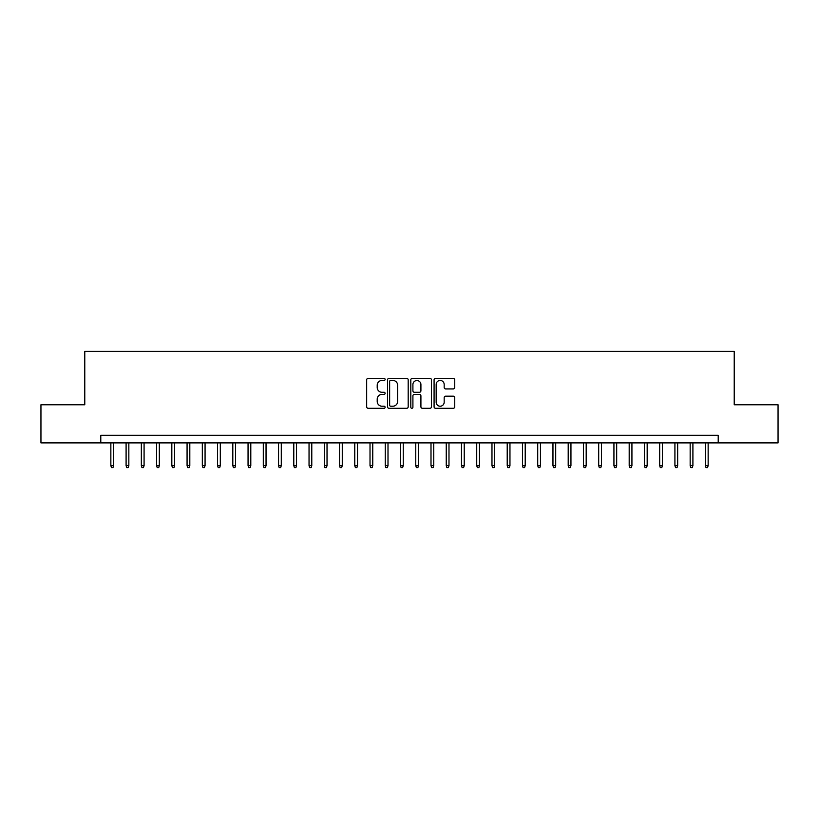 <?xml version="1.0" encoding="UTF-8"?>
<svg xmlns="http://www.w3.org/2000/svg" width="819" height="819" viewBox="0 0 819 819"><rect width="100%" height="100%" fill="white"/><g stroke="black" fill="none" stroke-linecap="round" stroke-linejoin="round"><path stroke-width="1.23" d="M385.104 379.422A1.044 1.044 0 0 0 384.06 378.378L368.161 378.378A1.495 1.495 0 0 0 366.666 379.873L366.666 406.808A1.495 1.495 0 0 0 368.161 408.302L384.06 408.302A1.044 1.044 0 0 0 385.104 407.258A1.044 1.044 0 0 0 384.06 406.214L382.002 406.214A4.791 4.791 0 0 1 377.211 401.423L377.211 399.181A4.791 4.791 0 0 1 382.002 394.389L384.06 394.389A1.044 1.044 0 0 0 385.104 393.345A1.044 1.044 0 0 0 384.06 392.291L382.002 392.291A4.791 4.791 0 0 1 377.211 387.5L377.211 385.258A4.791 4.791 0 0 1 382.002 380.466L384.06 380.466A1.044 1.044 0 0 0 385.104 379.422M453.235 388.923A1.495 1.495 0 0 0 454.729 387.428L454.729 379.873A1.495 1.495 0 0 0 453.235 378.378L435.575 378.378A1.495 1.495 0 0 0 434.08 379.873L434.08 406.808A1.495 1.495 0 0 0 435.575 408.302L453.235 408.302A1.495 1.495 0 0 0 454.729 406.808L454.729 397.676A1.495 1.495 0 0 0 453.235 396.181L445.679 396.181A1.495 1.495 0 0 0 444.174 397.676L444.174 402.211A4.003 4.003 0 0 1 440.172 406.214A4.003 4.003 0 0 1 436.169 402.211L436.169 384.469A4.003 4.003 0 0 1 440.172 380.466A4.003 4.003 0 0 1 444.174 384.469L444.174 387.428A1.495 1.495 0 0 0 445.679 388.923L453.235 388.923M100.788 442.884L40.95 442.884L40.95 404.77L84.777 404.77L84.777 351.412L734.223 351.412L734.223 404.77L778.05 404.77L778.05 442.884L718.212 442.884L718.212 435.268L100.788 435.268L100.788 442.884L718.212 442.884M408.19 379.873A1.495 1.495 0 0 0 406.695 378.378L389.035 378.378A1.495 1.495 0 0 0 387.541 379.873L387.541 406.808A1.495 1.495 0 0 0 389.035 408.302L406.695 408.302A1.495 1.495 0 0 0 408.19 406.808L408.19 379.873M412.305 378.378L429.965 378.378A1.495 1.495 0 0 1 431.459 379.873L431.459 406.808A1.495 1.495 0 0 1 429.965 408.302L422.409 408.302A1.495 1.495 0 0 1 420.915 406.808L420.915 395.884A1.495 1.495 0 0 0 419.41 394.389L414.404 394.389A1.495 1.495 0 0 0 412.909 395.884L412.909 407.258A1.044 1.044 0 0 1 411.855 408.302A1.044 1.044 0 0 1 410.81 407.258L410.81 379.873A1.495 1.495 0 0 1 412.305 378.378M390.683 380.466A1.044 1.044 0 0 0 389.639 381.521L389.639 405.159A1.044 1.044 0 0 0 390.683 406.214L392.854 406.214A4.791 4.791 0 0 0 397.645 401.423L397.645 385.258A4.791 4.791 0 0 0 392.854 380.466L390.683 380.466M420.915 384.551A4.003 4.003 0 0 0 416.912 380.548A4.003 4.003 0 0 0 412.909 384.551L412.909 390.796A1.495 1.495 0 0 0 414.404 392.291L419.41 392.291A1.495 1.495 0 0 0 420.915 390.796L420.915 384.551M113.595 465.601L112.981 467.588L111.456 467.588L110.852 465.601L113.595 465.601L113.595 442.884M110.852 465.601L110.852 442.884M128.839 465.601L128.225 467.588L126.699 467.588L126.095 465.601L128.839 465.601L128.839 442.884M126.095 465.601L126.095 442.884M144.083 465.601L143.468 467.588L141.953 467.588L141.339 465.601L144.083 465.601L144.083 442.884M141.339 465.601L141.339 442.884M159.326 465.601L158.722 467.588L157.197 467.588L156.583 465.601L159.326 465.601L159.326 442.884M156.583 465.601L156.583 442.884M174.57 465.601L173.966 467.588L172.44 467.588L171.826 465.601L174.57 465.601L174.57 442.884M171.826 465.601L171.826 442.884M189.813 465.601L189.209 467.588L187.684 467.588L187.07 465.601L189.813 465.601L189.813 442.884M187.07 465.601L187.07 442.884M205.067 465.601L204.453 467.588L202.928 467.588L202.324 465.601L205.067 465.601L205.067 442.884M202.324 465.601L202.324 442.884M220.311 465.601L219.697 467.588L218.171 467.588L217.567 465.601L220.311 465.601L220.311 442.884M217.567 465.601L217.567 442.884M235.555 465.601L234.94 467.588L233.415 467.588L232.811 465.601L235.555 465.601L235.555 442.884M232.811 465.601L232.811 442.884M250.798 465.601L250.184 467.588L248.669 467.588L248.055 465.601L250.798 465.601L250.798 442.884M248.055 465.601L248.055 442.884M266.042 465.601L265.438 467.588L263.913 467.588L263.298 465.601L266.042 465.601L266.042 442.884M263.298 465.601L263.298 442.884M281.286 465.601L280.682 467.588L279.156 467.588L278.542 465.601L281.286 465.601L281.286 442.884M278.542 465.601L278.542 442.884M296.529 465.601L295.925 467.588L294.4 467.588L293.786 465.601L296.529 465.601L296.529 442.884M293.786 465.601L293.786 442.884M311.783 465.601L311.169 467.588L309.643 467.588L309.039 465.601L311.783 465.601L311.783 442.884M309.039 465.601L309.039 442.884M327.027 465.601L326.412 467.588L324.887 467.588L324.283 465.601L327.027 465.601L327.027 442.884M324.283 465.601L324.283 442.884M342.27 465.601L341.656 467.588L340.131 467.588L339.527 465.601L342.27 465.601L342.27 442.884M339.527 465.601L339.527 442.884M357.514 465.601L356.9 467.588L355.385 467.588L354.77 465.601L357.514 465.601L357.514 442.884M354.77 465.601L354.77 442.884M372.758 465.601L372.154 467.588L370.628 467.588L370.014 465.601L372.758 465.601L372.758 442.884M370.014 465.601L370.014 442.884M388.001 465.601L387.397 467.588L385.872 467.588L385.258 465.601L388.001 465.601L388.001 442.884M385.258 465.601L385.258 442.884M403.245 465.601L402.641 467.588L401.115 467.588L400.501 465.601L403.245 465.601L403.245 442.884M400.501 465.601L400.501 442.884M418.499 465.601L417.885 467.588L416.359 467.588L415.755 465.601L418.499 465.601L418.499 442.884M415.755 465.601L415.755 442.884M433.742 465.601L433.128 467.588L431.603 467.588L430.999 465.601L433.742 465.601L433.742 442.884M430.999 465.601L430.999 442.884M448.986 465.601L448.372 467.588L446.846 467.588L446.242 465.601L448.986 465.601L448.986 442.884M446.242 465.601L446.242 442.884M464.23 465.601L463.615 467.588L462.1 467.588L461.486 465.601L464.23 465.601L464.23 442.884M461.486 465.601L461.486 442.884M479.473 465.601L478.869 467.588L477.344 467.588L476.73 465.601L479.473 465.601L479.473 442.884M476.73 465.601L476.73 442.884M494.717 465.601L494.113 467.588L492.588 467.588L491.973 465.601L494.717 465.601L494.717 442.884M491.973 465.601L491.973 442.884M509.961 465.601L509.357 467.588L507.831 467.588L507.217 465.601L509.961 465.601L509.961 442.884M507.217 465.601L507.217 442.884M525.214 465.601L524.6 467.588L523.075 467.588L522.471 465.601L525.214 465.601L525.214 442.884M522.471 465.601L522.471 442.884M540.458 465.601L539.844 467.588L538.318 467.588L537.714 465.601L540.458 465.601L540.458 442.884M537.714 465.601L537.714 442.884M555.702 465.601L555.087 467.588L553.562 467.588L552.958 465.601L555.702 465.601L555.702 442.884M552.958 465.601L552.958 442.884M570.945 465.601L570.331 467.588L568.816 467.588L568.202 465.601L570.945 465.601L570.945 442.884M568.202 465.601L568.202 442.884M586.189 465.601L585.585 467.588L584.06 467.588L583.445 465.601L586.189 465.601L586.189 442.884M583.445 465.601L583.445 442.884M601.433 465.601L600.829 467.588L599.303 467.588L598.689 465.601L601.433 465.601L601.433 442.884M598.689 465.601L598.689 442.884M616.676 465.601L616.072 467.588L614.547 467.588L613.933 465.601L616.676 465.601L616.676 442.884M613.933 465.601L613.933 442.884M631.93 465.601L631.316 467.588L629.791 467.588L629.187 465.601L631.93 465.601L631.93 442.884M629.187 465.601L629.187 442.884M647.174 465.601L646.56 467.588L645.034 467.588L644.43 465.601L647.174 465.601L647.174 442.884M644.43 465.601L644.43 442.884M662.417 465.601L661.803 467.588L660.278 467.588L659.674 465.601L662.417 465.601L662.417 442.884M659.674 465.601L659.674 442.884M677.661 465.601L677.047 467.588L675.532 467.588L674.917 465.601L677.661 465.601L677.661 442.884M674.917 465.601L674.917 442.884M692.905 465.601L692.301 467.588L690.775 467.588L690.161 465.601L692.905 465.601L692.905 442.884M690.161 465.601L690.161 442.884M708.148 465.601L707.544 467.588L706.019 467.588L705.405 465.601L708.148 465.601L708.148 442.884M705.405 465.601L705.405 442.884"/></g></svg>
